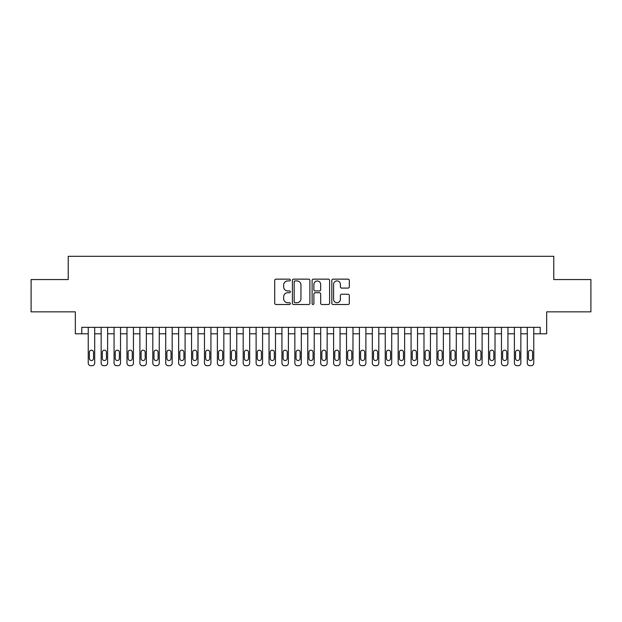 <?xml version="1.0" encoding="UTF-8"?>
<svg xmlns="http://www.w3.org/2000/svg" width="622" height="622" viewBox="0 0 622 622"><rect width="100%" height="100%" fill="white"/><g stroke="black" fill="none" stroke-linecap="round" stroke-linejoin="round"><path stroke-width="0.93" d="M290.342 280.032A0.886 0.886 0 0 0 289.455 279.146L275.981 279.146A1.267 1.267 0 0 0 274.714 280.413L274.714 303.233A1.267 1.267 0 0 0 275.981 304.5L289.455 304.5A0.886 0.886 0 0 0 290.342 303.614A0.886 0.886 0 0 0 289.455 302.727L287.706 302.727A4.059 4.059 0 0 1 283.655 298.669L283.655 296.764A4.059 4.059 0 0 1 287.706 292.713L289.455 292.713A0.886 0.886 0 0 0 290.342 291.827A0.886 0.886 0 0 0 289.455 290.933L287.706 290.933A4.059 4.059 0 0 1 283.655 286.882L283.655 284.977A4.059 4.059 0 0 1 287.706 280.926L289.455 280.926A0.886 0.886 0 0 0 290.342 280.032M348.048 288.087A1.267 1.267 0 0 0 349.315 286.82L349.315 280.413A1.267 1.267 0 0 0 348.048 279.146L333.089 279.146A1.267 1.267 0 0 0 331.821 280.413L331.821 303.233A1.267 1.267 0 0 0 333.089 304.5L348.048 304.5A1.267 1.267 0 0 0 349.315 303.233L349.315 295.497A1.267 1.267 0 0 0 348.048 294.229L341.641 294.229A1.267 1.267 0 0 0 340.374 295.497L340.374 299.337A3.39 3.39 0 0 1 336.984 302.727A3.39 3.39 0 0 1 333.594 299.337L333.594 284.316A3.39 3.39 0 0 1 336.984 280.926A3.39 3.39 0 0 1 340.374 284.316L340.374 286.82A1.267 1.267 0 0 0 341.641 288.087L348.048 288.087M81.785 333.789L81.785 327.335L540.215 327.335L540.215 333.789L546.668 333.789L546.668 311.84L590.9 311.84L590.9 279.558L553.774 279.558L553.774 256.311L68.226 256.311L68.226 279.558L31.1 279.558L31.1 311.84L75.332 311.84L75.332 333.789L88.238 333.789M309.888 280.413A1.267 1.267 0 0 0 308.621 279.146L293.67 279.146A1.267 1.267 0 0 0 292.402 280.413L292.402 303.233A1.267 1.267 0 0 0 293.67 304.5L308.621 304.5A1.267 1.267 0 0 0 309.888 303.233L309.888 280.413M313.379 279.146L328.33 279.146A1.267 1.267 0 0 1 329.598 280.413L329.598 303.233A1.267 1.267 0 0 1 328.33 304.5L321.932 304.5A1.267 1.267 0 0 1 320.664 303.233L320.664 293.981A1.267 1.267 0 0 0 319.397 292.713L315.152 292.713A1.267 1.267 0 0 0 313.885 293.981L313.885 303.614A0.886 0.886 0 0 1 312.998 304.5A0.886 0.886 0 0 1 312.112 303.614L312.112 280.413A1.267 1.267 0 0 1 313.379 279.146M94.7 327.335L94.7 363.108L94.7 333.789L101.153 333.789M107.614 327.335L107.614 363.108L107.614 333.789L114.067 333.789M120.528 327.335L120.528 363.108L120.528 333.789L126.981 333.789M133.442 327.335L133.442 363.108L133.442 333.789L139.896 333.789M146.357 327.335L146.357 363.108L146.357 333.789L152.81 333.789M159.263 327.335L159.263 363.108L159.263 333.789L165.724 333.789M172.177 327.335L172.177 363.108L172.177 333.789L178.638 333.789M185.092 327.335L185.092 363.108L185.092 333.789L191.553 333.789M198.006 327.335L198.006 363.108L198.006 333.789L204.467 333.789M210.92 327.335L210.92 363.108L210.92 333.789L217.373 333.789M223.834 327.335L223.834 363.108L223.834 333.789L230.288 333.789M236.749 327.335L236.749 363.108L236.749 333.789L243.202 333.789M249.663 327.335L249.663 363.108L249.663 333.789L256.116 333.789M262.577 327.335L262.577 363.108L262.577 333.789L269.031 333.789M275.492 327.335L275.492 363.108L275.492 333.789L281.945 333.789M288.398 327.335L288.398 363.108L288.398 333.789L294.859 333.789M301.312 327.335L301.312 363.108L301.312 333.789L307.773 333.789M314.227 327.335L314.227 363.108L314.227 333.789L320.688 333.789M327.141 327.335L327.141 363.108L327.141 333.789L333.602 333.789M340.055 327.335L340.055 363.108L340.055 333.789L346.508 333.789M352.969 327.335L352.969 363.108L352.969 333.789L359.423 333.789M365.884 327.335L365.884 363.108L365.884 333.789L372.337 333.789M378.798 327.335L378.798 363.108L378.798 333.789L385.251 333.789M391.712 327.335L391.712 363.108L391.712 333.789L398.166 333.789M404.627 327.335L404.627 363.108L404.627 333.789L411.08 333.789M417.533 327.335L417.533 363.108L417.533 333.789L423.994 333.789M430.447 327.335L430.447 363.108L430.447 333.789L436.908 333.789M443.362 327.335L443.362 363.108L443.362 333.789L449.823 333.789M456.276 327.335L456.276 363.108L456.276 333.789L462.737 333.789M469.19 327.335L469.19 363.108L469.19 333.789L475.643 333.789M482.104 327.335L482.104 363.108L482.104 333.789L488.558 333.789M495.019 327.335L495.019 363.108L495.019 333.789L501.472 333.789M507.933 327.335L507.933 363.108L507.933 333.789L514.386 333.789M520.847 327.335L520.847 363.108L520.847 333.789L527.301 333.789M533.762 327.335L533.762 363.108L533.762 333.789L540.215 333.789M295.061 280.926A0.886 0.886 0 0 0 294.175 281.813L294.175 301.833A0.886 0.886 0 0 0 295.061 302.727L296.896 302.727A4.059 4.059 0 0 0 300.955 298.669L300.955 284.977A4.059 4.059 0 0 0 296.896 280.926L295.061 280.926M320.664 284.378A3.39 3.39 0 0 0 317.274 280.988A3.39 3.39 0 0 0 313.885 284.378L313.885 289.665A1.267 1.267 0 0 0 315.152 290.933L319.397 290.933A1.267 1.267 0 0 0 320.664 289.665L320.664 284.378M89.405 358.459A2.068 2.068 90.4 0 0 91.473 360.527A2.068 2.068 90.4 0 0 93.533 358.459A2.068 2.068 -90.4 0 1 91.473 360.527A2.068 2.068 -90.4 0 1 89.405 358.459L89.405 352.262A2.068 2.068 -90.4 0 1 91.473 350.194A2.068 2.068 -90.4 0 1 93.533 352.262A2.068 2.068 90.4 0 0 91.473 350.194A2.068 2.068 90.4 0 0 89.405 352.262M88.238 327.335L88.238 363.108A2.581 2.581 89.6 0 0 90.828 365.689L92.118 365.689A2.581 2.581 89.6 0 0 94.7 363.108M93.533 352.262L93.533 358.459M102.319 358.459A2.068 2.068 90.4 0 0 104.387 360.527A2.068 2.068 90.4 0 0 106.448 358.459A2.068 2.068 -90.4 0 1 104.387 360.527A2.068 2.068 -90.4 0 1 102.319 358.459L102.319 352.262A2.068 2.068 -90.4 0 1 104.387 350.194A2.068 2.068 -90.4 0 1 106.448 352.262A2.068 2.068 90.4 0 0 104.387 350.194A2.068 2.068 90.4 0 0 102.319 352.262M115.233 358.459A2.068 2.068 90.4 0 0 117.301 360.527A2.068 2.068 90.4 0 0 119.362 358.459A2.068 2.068 -90.4 0 1 117.301 360.527A2.068 2.068 -90.4 0 1 115.233 358.459L115.233 352.262A2.068 2.068 -90.4 0 1 117.301 350.194A2.068 2.068 -90.4 0 1 119.362 352.262A2.068 2.068 90.4 0 0 117.301 350.194A2.068 2.068 90.4 0 0 115.233 352.262M128.148 358.459A2.068 2.068 90.4 0 0 130.208 360.527A2.068 2.068 90.4 0 0 132.276 358.459A2.068 2.068 -90.4 0 1 130.208 360.527A2.068 2.068 -90.4 0 1 128.148 358.459L128.148 352.262A2.068 2.068 -90.4 0 1 130.208 350.194A2.068 2.068 -90.4 0 1 132.276 352.262A2.068 2.068 90.4 0 0 130.208 350.194A2.068 2.068 90.4 0 0 128.148 352.262M141.062 358.459A2.068 2.068 90.4 0 0 143.122 360.527A2.068 2.068 90.4 0 0 145.19 358.459A2.068 2.068 -90.4 0 1 143.122 360.527A2.068 2.068 -90.4 0 1 141.062 358.459L141.062 352.262A2.068 2.068 -90.4 0 1 143.122 350.194A2.068 2.068 -90.4 0 1 145.19 352.262A2.068 2.068 90.4 0 0 143.122 350.194A2.068 2.068 90.4 0 0 141.062 352.262M101.153 327.335L101.153 363.108A2.581 2.581 89.6 0 0 103.742 365.689L105.032 365.689A2.581 2.581 89.6 0 0 107.614 363.108M106.448 352.262L106.448 358.459M114.067 327.335L114.067 363.108A2.581 2.581 89.6 0 0 116.648 365.689L117.947 365.689A2.581 2.581 89.6 0 0 120.528 363.108M119.362 352.262L119.362 358.459M126.981 327.335L126.981 363.108A2.581 2.581 89.6 0 0 129.563 365.689L130.853 365.689A2.581 2.581 89.6 0 0 133.442 363.108M132.276 352.262L132.276 358.459M139.896 327.335L139.896 363.108A2.581 2.581 89.6 0 0 142.477 365.689L143.768 365.689A2.581 2.581 89.6 0 0 146.357 363.108M145.19 352.262L145.19 358.459M153.968 358.459A2.068 2.068 90.4 0 0 156.036 360.527A2.068 2.068 90.4 0 0 158.105 358.459A2.068 2.068 -90.4 0 1 156.036 360.527A2.068 2.068 -90.4 0 1 153.968 358.459L153.968 352.262A2.068 2.068 -90.4 0 1 156.036 350.194A2.068 2.068 -90.4 0 1 158.105 352.262A2.068 2.068 90.4 0 0 156.036 350.194A2.068 2.068 90.4 0 0 153.968 352.262M152.81 327.335L152.81 363.108A2.581 2.581 89.6 0 0 155.391 365.689L156.682 365.689A2.581 2.581 89.6 0 0 159.263 363.108M158.105 352.262L158.105 358.459M166.883 358.459A2.068 2.068 90.4 0 0 168.951 360.527A2.068 2.068 90.4 0 0 171.019 358.459A2.068 2.068 -90.4 0 1 168.951 360.527A2.068 2.068 -90.4 0 1 166.883 358.459L166.883 352.262A2.068 2.068 -90.4 0 1 168.951 350.194A2.068 2.068 -90.4 0 1 171.019 352.262A2.068 2.068 90.4 0 0 168.951 350.194A2.068 2.068 90.4 0 0 166.883 352.262M165.724 327.335L165.724 363.108A2.581 2.581 89.6 0 0 168.305 365.689L169.596 365.689A2.581 2.581 89.6 0 0 172.177 363.108M171.019 352.262L171.019 358.459M179.797 358.459A2.068 2.068 90.4 0 0 181.865 360.527A2.068 2.068 90.4 0 0 183.933 358.459A2.068 2.068 -90.4 0 1 181.865 360.527A2.068 2.068 -90.4 0 1 179.797 358.459L179.797 352.262A2.068 2.068 -90.4 0 1 181.865 350.194A2.068 2.068 -90.4 0 1 183.933 352.262A2.068 2.068 90.4 0 0 181.865 350.194A2.068 2.068 90.4 0 0 179.797 352.262M178.638 327.335L178.638 363.108A2.581 2.581 89.6 0 0 181.22 365.689L182.51 365.689A2.581 2.581 89.6 0 0 185.092 363.108M183.933 352.262L183.933 358.459M192.711 358.459A2.068 2.068 90.4 0 0 194.779 360.527A2.068 2.068 90.4 0 0 196.847 358.459A2.068 2.068 -90.4 0 1 194.779 360.527A2.068 2.068 -90.4 0 1 192.711 358.459L192.711 352.262A2.068 2.068 -90.4 0 1 194.779 350.194A2.068 2.068 -90.4 0 1 196.847 352.262A2.068 2.068 90.4 0 0 194.779 350.194A2.068 2.068 90.4 0 0 192.711 352.262M191.553 327.335L191.553 363.108A2.581 2.581 89.6 0 0 194.134 365.689L195.425 365.689A2.581 2.581 89.6 0 0 198.006 363.108M196.847 352.262L196.847 358.459M205.625 358.459A2.068 2.068 90.4 0 0 207.694 360.527A2.068 2.068 90.4 0 0 209.762 358.459A2.068 2.068 -90.4 0 1 207.694 360.527A2.068 2.068 -90.4 0 1 205.625 358.459L205.625 352.262A2.068 2.068 -90.4 0 1 207.694 350.194A2.068 2.068 -90.4 0 1 209.762 352.262A2.068 2.068 90.4 0 0 207.694 350.194A2.068 2.068 90.4 0 0 205.625 352.262M218.54 358.459A2.068 2.068 90.4 0 0 220.608 360.527A2.068 2.068 90.4 0 0 222.668 358.459A2.068 2.068 -90.4 0 1 220.608 360.527A2.068 2.068 -90.4 0 1 218.54 358.459L218.54 352.262A2.068 2.068 -90.4 0 1 220.608 350.194A2.068 2.068 -90.4 0 1 222.668 352.262A2.068 2.068 90.4 0 0 220.608 350.194A2.068 2.068 90.4 0 0 218.54 352.262M231.454 358.459A2.068 2.068 90.4 0 0 233.522 360.527A2.068 2.068 90.4 0 0 235.582 358.459A2.068 2.068 -90.4 0 1 233.522 360.527A2.068 2.068 -90.4 0 1 231.454 358.459L231.454 352.262A2.068 2.068 -90.4 0 1 233.522 350.194A2.068 2.068 -90.4 0 1 235.582 352.262A2.068 2.068 90.4 0 0 233.522 350.194A2.068 2.068 90.4 0 0 231.454 352.262M244.368 358.459A2.068 2.068 90.4 0 0 246.436 360.527A2.068 2.068 90.4 0 0 248.497 358.459A2.068 2.068 -90.4 0 1 246.436 360.527A2.068 2.068 -90.4 0 1 244.368 358.459L244.368 352.262A2.068 2.068 -90.4 0 1 246.436 350.194A2.068 2.068 -90.4 0 1 248.497 352.262A2.068 2.068 90.4 0 0 246.436 350.194A2.068 2.068 90.4 0 0 244.368 352.262M257.283 358.459A2.068 2.068 90.4 0 0 259.343 360.527A2.068 2.068 90.4 0 0 261.411 358.459A2.068 2.068 -90.4 0 1 259.343 360.527A2.068 2.068 -90.4 0 1 257.283 358.459L257.283 352.262A2.068 2.068 -90.4 0 1 259.343 350.194A2.068 2.068 -90.4 0 1 261.411 352.262A2.068 2.068 90.4 0 0 259.343 350.194A2.068 2.068 90.4 0 0 257.283 352.262M270.197 358.459A2.068 2.068 90.4 0 0 272.257 360.527A2.068 2.068 90.4 0 0 274.325 358.459A2.068 2.068 -90.4 0 1 272.257 360.527A2.068 2.068 -90.4 0 1 270.197 358.459L270.197 352.262A2.068 2.068 -90.4 0 1 272.257 350.194A2.068 2.068 -90.4 0 1 274.325 352.262A2.068 2.068 90.4 0 0 272.257 350.194A2.068 2.068 90.4 0 0 270.197 352.262M283.103 358.459A2.068 2.068 90.4 0 0 285.171 360.527A2.068 2.068 90.4 0 0 287.24 358.459A2.068 2.068 -90.4 0 1 285.171 360.527A2.068 2.068 -90.4 0 1 283.103 358.459L283.103 352.262A2.068 2.068 -90.4 0 1 285.171 350.194A2.068 2.068 -90.4 0 1 287.24 352.262A2.068 2.068 90.4 0 0 285.171 350.194A2.068 2.068 90.4 0 0 283.103 352.262M296.018 358.459A2.068 2.068 90.4 0 0 298.086 360.527A2.068 2.068 90.4 0 0 300.154 358.459A2.068 2.068 -90.4 0 1 298.086 360.527A2.068 2.068 -90.4 0 1 296.018 358.459L296.018 352.262A2.068 2.068 -90.4 0 1 298.086 350.194A2.068 2.068 -90.4 0 1 300.154 352.262A2.068 2.068 90.4 0 0 298.086 350.194A2.068 2.068 90.4 0 0 296.018 352.262M308.932 358.459A2.068 2.068 90.4 0 0 311 360.527A2.068 2.068 90.4 0 0 313.068 358.459A2.068 2.068 -90.4 0 1 311 360.527A2.068 2.068 -90.4 0 1 308.932 358.459L308.932 352.262A2.068 2.068 -90.4 0 1 311 350.194A2.068 2.068 -90.4 0 1 313.068 352.262A2.068 2.068 90.4 0 0 311 350.194A2.068 2.068 90.4 0 0 308.932 352.262M321.846 358.459A2.068 2.068 90.4 0 0 323.914 360.527A2.068 2.068 90.4 0 0 325.982 358.459A2.068 2.068 -90.4 0 1 323.914 360.527A2.068 2.068 -90.4 0 1 321.846 358.459L321.846 352.262A2.068 2.068 -90.4 0 1 323.914 350.194A2.068 2.068 -90.4 0 1 325.982 352.262A2.068 2.068 90.4 0 0 323.914 350.194A2.068 2.068 90.4 0 0 321.846 352.262M334.76 358.459A2.068 2.068 90.4 0 0 336.829 360.527A2.068 2.068 90.4 0 0 338.897 358.459A2.068 2.068 -90.4 0 1 336.829 360.527A2.068 2.068 -90.4 0 1 334.76 358.459L334.76 352.262A2.068 2.068 -90.4 0 1 336.829 350.194A2.068 2.068 -90.4 0 1 338.897 352.262A2.068 2.068 90.4 0 0 336.829 350.194A2.068 2.068 90.4 0 0 334.76 352.262M347.675 358.459A2.068 2.068 90.4 0 0 349.743 360.527A2.068 2.068 90.4 0 0 351.803 358.459A2.068 2.068 -90.4 0 1 349.743 360.527A2.068 2.068 -90.4 0 1 347.675 358.459L347.675 352.262A2.068 2.068 -90.4 0 1 349.743 350.194A2.068 2.068 -90.4 0 1 351.803 352.262A2.068 2.068 90.4 0 0 349.743 350.194A2.068 2.068 90.4 0 0 347.675 352.262M204.467 327.335L204.467 363.108A2.581 2.581 89.6 0 0 207.048 365.689L208.339 365.689A2.581 2.581 89.6 0 0 210.92 363.108M209.762 352.262L209.762 358.459M217.373 327.335L217.373 363.108A2.581 2.581 89.6 0 0 219.963 365.689L221.253 365.689A2.581 2.581 89.6 0 0 223.834 363.108M222.668 352.262L222.668 358.459M230.288 327.335L230.288 363.108A2.581 2.581 89.6 0 0 232.877 365.689L234.167 365.689A2.581 2.581 89.6 0 0 236.749 363.108M235.582 352.262L235.582 358.459M243.202 327.335L243.202 363.108A2.581 2.581 89.6 0 0 245.783 365.689L247.082 365.689A2.581 2.581 89.6 0 0 249.663 363.108M248.497 352.262L248.497 358.459M256.116 327.335L256.116 363.108A2.581 2.581 89.6 0 0 258.698 365.689L259.988 365.689A2.581 2.581 89.6 0 0 262.577 363.108M261.411 352.262L261.411 358.459M269.031 327.335L269.031 363.108A2.581 2.581 89.6 0 0 271.612 365.689L272.902 365.689A2.581 2.581 89.6 0 0 275.492 363.108M274.325 352.262L274.325 358.459M281.945 327.335L281.945 363.108A2.581 2.581 89.6 0 0 284.526 365.689L285.817 365.689A2.581 2.581 89.6 0 0 288.398 363.108M287.24 352.262L287.24 358.459M294.859 327.335L294.859 363.108A2.581 2.581 89.6 0 0 297.44 365.689L298.731 365.689A2.581 2.581 89.6 0 0 301.312 363.108M300.154 352.262L300.154 358.459M307.773 327.335L307.773 363.108A2.581 2.581 89.6 0 0 310.355 365.689L311.645 365.689A2.581 2.581 89.6 0 0 314.227 363.108M313.068 352.262L313.068 358.459M320.688 327.335L320.688 363.108A2.581 2.581 89.6 0 0 323.269 365.689L324.56 365.689A2.581 2.581 89.6 0 0 327.141 363.108M325.982 352.262L325.982 358.459M333.602 327.335L333.602 363.108A2.581 2.581 89.6 0 0 336.183 365.689L337.474 365.689A2.581 2.581 89.6 0 0 340.055 363.108M338.897 352.262L338.897 358.459M346.508 327.335L346.508 363.108A2.581 2.581 89.6 0 0 349.097 365.689L350.388 365.689A2.581 2.581 89.6 0 0 352.969 363.108M351.803 352.262L351.803 358.459M360.589 358.459A2.068 2.068 90.4 0 0 362.657 360.527A2.068 2.068 90.4 0 0 364.717 358.459A2.068 2.068 -90.4 0 1 362.657 360.527A2.068 2.068 -90.4 0 1 360.589 358.459L360.589 352.262A2.068 2.068 -90.4 0 1 362.657 350.194A2.068 2.068 -90.4 0 1 364.717 352.262A2.068 2.068 90.4 0 0 362.657 350.194A2.068 2.068 90.4 0 0 360.589 352.262M373.503 358.459A2.068 2.068 90.4 0 0 375.564 360.527A2.068 2.068 90.4 0 0 377.632 358.459A2.068 2.068 -90.4 0 1 375.564 360.527A2.068 2.068 -90.4 0 1 373.503 358.459L373.503 352.262A2.068 2.068 -90.4 0 1 375.564 350.194A2.068 2.068 -90.4 0 1 377.632 352.262A2.068 2.068 90.4 0 0 375.564 350.194A2.068 2.068 90.4 0 0 373.503 352.262M386.417 358.459A2.068 2.068 90.4 0 0 388.478 360.527A2.068 2.068 90.4 0 0 390.546 358.459A2.068 2.068 -90.4 0 1 388.478 360.527A2.068 2.068 -90.4 0 1 386.417 358.459L386.417 352.262A2.068 2.068 -90.4 0 1 388.478 350.194A2.068 2.068 -90.4 0 1 390.546 352.262A2.068 2.068 90.4 0 0 388.478 350.194A2.068 2.068 90.4 0 0 386.417 352.262M399.332 358.459A2.068 2.068 90.4 0 0 401.392 360.527A2.068 2.068 90.4 0 0 403.46 358.459A2.068 2.068 -90.4 0 1 401.392 360.527A2.068 2.068 -90.4 0 1 399.332 358.459L399.332 352.262A2.068 2.068 -90.4 0 1 401.392 350.194A2.068 2.068 -90.4 0 1 403.46 352.262A2.068 2.068 90.4 0 0 401.392 350.194A2.068 2.068 90.4 0 0 399.332 352.262M359.423 327.335L359.423 363.108A2.581 2.581 89.6 0 0 362.012 365.689L363.302 365.689A2.581 2.581 89.6 0 0 365.884 363.108M364.717 352.262L364.717 358.459M372.337 327.335L372.337 363.108A2.581 2.581 89.6 0 0 374.918 365.689L376.217 365.689A2.581 2.581 89.6 0 0 378.798 363.108M377.632 352.262L377.632 358.459M385.251 327.335L385.251 363.108A2.581 2.581 89.6 0 0 387.833 365.689L389.123 365.689A2.581 2.581 89.6 0 0 391.712 363.108M390.546 352.262L390.546 358.459M398.166 327.335L398.166 363.108A2.581 2.581 89.6 0 0 400.747 365.689L402.037 365.689A2.581 2.581 89.6 0 0 404.627 363.108M403.46 352.262L403.46 358.459M412.238 358.459A2.068 2.068 90.4 0 0 414.306 360.527A2.068 2.068 90.4 0 0 416.375 358.459A2.068 2.068 -90.4 0 1 414.306 360.527A2.068 2.068 -90.4 0 1 412.238 358.459L412.238 352.262A2.068 2.068 -90.4 0 1 414.306 350.194A2.068 2.068 -90.4 0 1 416.375 352.262A2.068 2.068 90.4 0 0 414.306 350.194A2.068 2.068 90.4 0 0 412.238 352.262M411.08 327.335L411.08 363.108A2.581 2.581 89.6 0 0 413.661 365.689L414.952 365.689A2.581 2.581 89.6 0 0 417.533 363.108M416.375 352.262L416.375 358.459M425.153 358.459A2.068 2.068 90.4 0 0 427.221 360.527A2.068 2.068 90.4 0 0 429.289 358.459A2.068 2.068 -90.4 0 1 427.221 360.527A2.068 2.068 -90.4 0 1 425.153 358.459L425.153 352.262A2.068 2.068 -90.4 0 1 427.221 350.194A2.068 2.068 -90.4 0 1 429.289 352.262A2.068 2.068 90.4 0 0 427.221 350.194A2.068 2.068 90.4 0 0 425.153 352.262M423.994 327.335L423.994 363.108A2.581 2.581 89.6 0 0 426.575 365.689L427.866 365.689A2.581 2.581 89.6 0 0 430.447 363.108M429.289 352.262L429.289 358.459M438.067 358.459A2.068 2.068 90.4 0 0 440.135 360.527A2.068 2.068 90.4 0 0 442.203 358.459A2.068 2.068 -90.4 0 1 440.135 360.527A2.068 2.068 -90.4 0 1 438.067 358.459L438.067 352.262A2.068 2.068 -90.4 0 1 440.135 350.194A2.068 2.068 -90.4 0 1 442.203 352.262A2.068 2.068 90.4 0 0 440.135 350.194A2.068 2.068 90.4 0 0 438.067 352.262M436.908 327.335L436.908 363.108A2.581 2.581 89.6 0 0 439.49 365.689L440.78 365.689A2.581 2.581 89.6 0 0 443.362 363.108M442.203 352.262L442.203 358.459M450.981 358.459A2.068 2.068 90.4 0 0 453.049 360.527A2.068 2.068 90.4 0 0 455.117 358.459A2.068 2.068 -90.4 0 1 453.049 360.527A2.068 2.068 -90.4 0 1 450.981 358.459L450.981 352.262A2.068 2.068 -90.4 0 1 453.049 350.194A2.068 2.068 -90.4 0 1 455.117 352.262A2.068 2.068 90.4 0 0 453.049 350.194A2.068 2.068 90.4 0 0 450.981 352.262M449.823 327.335L449.823 363.108A2.581 2.581 89.6 0 0 452.404 365.689L453.695 365.689A2.581 2.581 89.6 0 0 456.276 363.108M455.117 352.262L455.117 358.459M463.895 358.459A2.068 2.068 90.4 0 0 465.964 360.527A2.068 2.068 90.4 0 0 468.032 358.459A2.068 2.068 -90.4 0 1 465.964 360.527A2.068 2.068 -90.4 0 1 463.895 358.459L463.895 352.262A2.068 2.068 -90.4 0 1 465.964 350.194A2.068 2.068 -90.4 0 1 468.032 352.262A2.068 2.068 90.4 0 0 465.964 350.194A2.068 2.068 90.4 0 0 463.895 352.262M462.737 327.335L462.737 363.108A2.581 2.581 89.6 0 0 465.318 365.689L466.609 365.689A2.581 2.581 89.6 0 0 469.19 363.108M468.032 352.262L468.032 358.459M476.81 358.459A2.068 2.068 90.4 0 0 478.878 360.527A2.068 2.068 90.4 0 0 480.938 358.459A2.068 2.068 -90.4 0 1 478.878 360.527A2.068 2.068 -90.4 0 1 476.81 358.459L476.81 352.262A2.068 2.068 -90.4 0 1 478.878 350.194A2.068 2.068 -90.4 0 1 480.938 352.262A2.068 2.068 90.4 0 0 478.878 350.194A2.068 2.068 90.4 0 0 476.81 352.262M475.643 327.335L475.643 363.108A2.581 2.581 89.6 0 0 478.232 365.689L479.523 365.689A2.581 2.581 89.6 0 0 482.104 363.108M480.938 352.262L480.938 358.459M489.724 358.459A2.068 2.068 90.4 0 0 491.792 360.527A2.068 2.068 90.4 0 0 493.852 358.459A2.068 2.068 -90.4 0 1 491.792 360.527A2.068 2.068 -90.4 0 1 489.724 358.459L489.724 352.262A2.068 2.068 -90.4 0 1 491.792 350.194A2.068 2.068 -90.4 0 1 493.852 352.262A2.068 2.068 90.4 0 0 491.792 350.194A2.068 2.068 90.4 0 0 489.724 352.262M488.558 327.335L488.558 363.108A2.581 2.581 89.6 0 0 491.147 365.689L492.437 365.689A2.581 2.581 89.6 0 0 495.019 363.108M493.852 352.262L493.852 358.459M502.638 358.459A2.068 2.068 90.4 0 0 504.699 360.527A2.068 2.068 90.4 0 0 506.767 358.459A2.068 2.068 -90.4 0 1 504.699 360.527A2.068 2.068 -90.4 0 1 502.638 358.459L502.638 352.262A2.068 2.068 -90.4 0 1 504.699 350.194A2.068 2.068 -90.4 0 1 506.767 352.262A2.068 2.068 90.4 0 0 504.699 350.194A2.068 2.068 90.4 0 0 502.638 352.262M501.472 327.335L501.472 363.108A2.581 2.581 89.6 0 0 504.053 365.689L505.352 365.689A2.581 2.581 89.6 0 0 507.933 363.108M506.767 352.262L506.767 358.459M515.552 358.459A2.068 2.068 90.4 0 0 517.613 360.527A2.068 2.068 90.4 0 0 519.681 358.459A2.068 2.068 -90.4 0 1 517.613 360.527A2.068 2.068 -90.4 0 1 515.552 358.459L515.552 352.262A2.068 2.068 -90.4 0 1 517.613 350.194A2.068 2.068 -90.4 0 1 519.681 352.262A2.068 2.068 90.4 0 0 517.613 350.194A2.068 2.068 90.4 0 0 515.552 352.262M514.386 327.335L514.386 363.108A2.581 2.581 89.6 0 0 516.968 365.689L518.258 365.689A2.581 2.581 89.6 0 0 520.847 363.108M519.681 352.262L519.681 358.459M528.467 358.459A2.068 2.068 90.4 0 0 530.527 360.527A2.068 2.068 90.4 0 0 532.595 358.459A2.068 2.068 -90.4 0 1 530.527 360.527A2.068 2.068 -90.4 0 1 528.467 358.459L528.467 352.262A2.068 2.068 -90.4 0 1 530.527 350.194A2.068 2.068 -90.4 0 1 532.595 352.262A2.068 2.068 90.4 0 0 530.527 350.194A2.068 2.068 90.4 0 0 528.467 352.262M527.301 327.335L527.301 363.108A2.581 2.581 89.6 0 0 529.882 365.689L531.172 365.689A2.581 2.581 89.6 0 0 533.762 363.108M532.595 352.262L532.595 358.459"/></g></svg>
